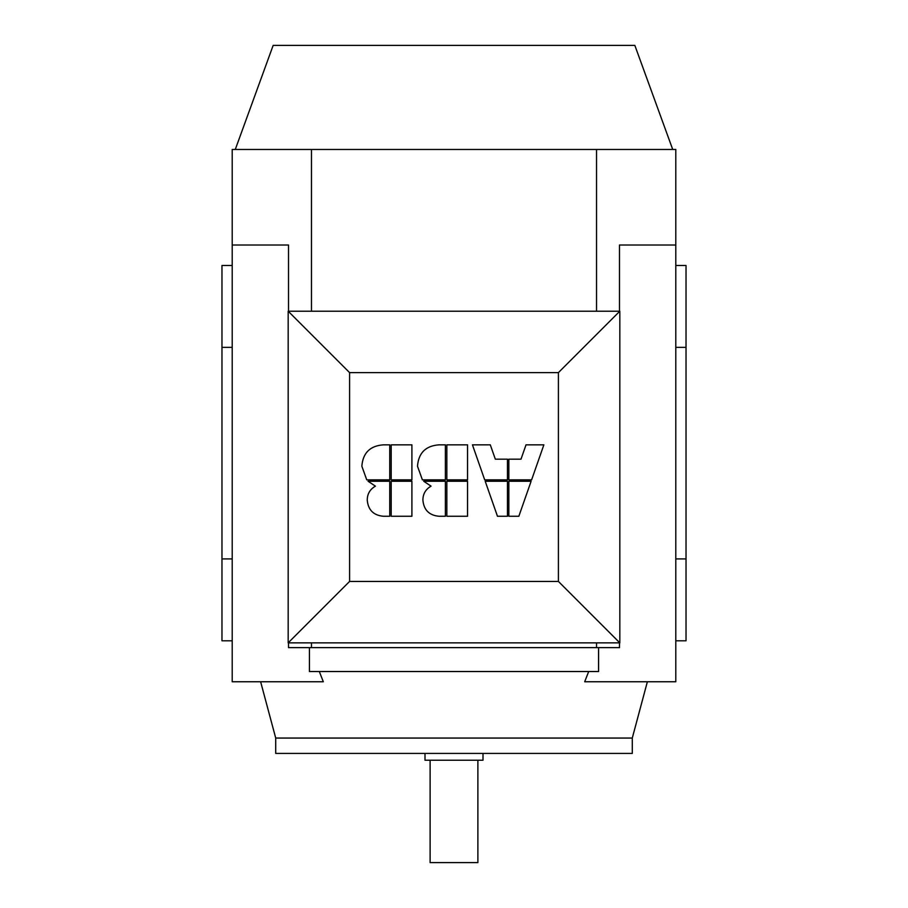 <?xml version="1.0" encoding="UTF-8"?>
<svg xmlns="http://www.w3.org/2000/svg" width="908" height="908" viewBox="0 0 908 908"><rect width="100%" height="100%" fill="white"/><g stroke="black" fill="none" stroke-linecap="round" stroke-linejoin="round"><path stroke-width="1.36" d="M672.715 149.468L634.84 45.4L273.16 45.4L235.286 149.468M482.999 753.413L482.999 760.234L425.001 760.234L425.001 753.413M430.12 760.234L430.12 862.6L477.88 862.6L477.88 760.234M454 738.056L275.714 738.056L275.714 753.413L632.286 753.413L632.286 738.056L454 738.056M319.298 671.523L323.327 681.76L232.21 681.76L232.21 245.012L288.517 245.012L288.517 311.206M619.483 311.206L619.483 245.012L675.79 245.012L675.79 681.76L584.673 681.76L588.702 671.523M309.424 647.642L309.424 671.523L598.576 671.523L598.576 647.642M288.517 642.864L288.517 647.642L619.483 647.642L619.483 642.864M232.21 558.919L221.972 558.919L221.972 347.367L232.21 347.367M221.972 558.919L221.972 640.81L232.21 640.81M232.21 265.476L221.972 265.476L221.972 347.367M675.79 558.919L686.028 558.919L686.028 347.367L675.79 347.367M675.79 265.476L686.028 265.476L686.028 347.367M686.028 558.919L686.028 640.81L675.79 640.81M375.413 486.155C369.976 489.299 367.252 493.963 367.252 500.172C368.171 509.99 373.54 515.347 383.346 516.266L389.748 516.266L389.748 481.251L368.058 481.251L375.413 486.155M508.843 479.867L531.611 479.867L543.869 444.841L526.016 444.841L520.999 459.176L508.843 459.176L508.843 479.867M472.444 444.841L484.702 479.867L507.47 479.867L507.47 459.176L495.325 459.176L490.297 444.841L472.444 444.841M531.112 481.251L508.843 481.251L508.843 516.266L518.843 516.266L531.112 481.251M507.47 481.251L485.201 481.251L497.471 516.266L507.47 516.266L507.47 481.251M417.498 466.224L422.402 479.867L445.385 479.867L445.385 444.841L438.995 444.841C425.693 445.817 418.531 452.944 417.498 466.224M446.849 481.251L446.849 516.266L467.541 516.266L467.541 481.251L446.849 481.251M446.849 444.841L446.849 479.867L467.541 479.867L467.541 444.841L446.849 444.841M431.062 486.155C425.614 489.299 422.901 493.963 422.901 500.172C423.82 509.99 429.178 515.347 438.995 516.266L445.385 516.266L445.385 481.251L423.696 481.251L431.062 486.155M361.849 466.224L366.753 479.867L389.748 479.867L389.748 444.841L383.346 444.841C370.055 445.817 362.882 452.944 361.849 466.224M391.2 481.251L391.2 516.266L411.903 516.266L411.903 481.251L391.2 481.251M391.2 444.841L391.2 479.867L411.903 479.867L411.903 444.841L391.2 444.841M349.591 372.62L558.409 372.62L558.409 581.438L349.591 581.438L349.591 372.62L288.177 311.206L619.824 311.206L558.409 372.62M619.824 311.206L619.824 642.864L558.409 581.438M619.824 642.864L288.177 642.864L349.591 581.438M288.177 642.864L288.177 311.206M675.79 245.012L675.79 149.468L311.467 149.468L311.467 311.206M311.467 149.468L232.21 149.468L232.21 245.012M311.467 642.864L311.467 647.642M596.533 149.468L596.533 311.206M596.533 642.864L596.533 647.642M275.714 738.056L260.63 681.76M632.286 738.056L647.37 681.76"/></g></svg>
